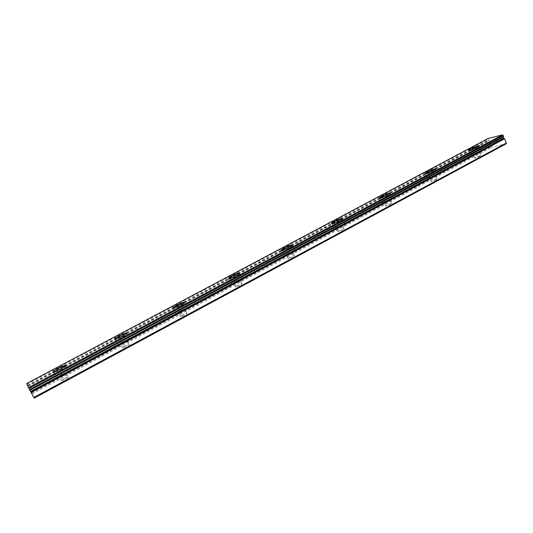 <?xml version="1.0" encoding="UTF-8"?>
<svg xmlns="http://www.w3.org/2000/svg" width="533" height="533" viewBox="0 0 533 533"><rect width="100%" height="100%" fill="white"/><g stroke="black" fill="none" stroke-linecap="round" stroke-linejoin="round"><path stroke-width="0.4" stroke-dasharray="2.67 2" d="M26.65 383.553L28.842 387.664L489.494 141.798L489.341 142.538L491.073 146.615L491.779 147.181L506.19 143.79M487.988 138.547L488.341 140.192L489.454 140.572L489.84 141.711M29.968 390.249L503.385 137.148M502.632 137.547L503.012 137.241M475.989 157.242L474.923 158.228L479.7 156.416L480.759 155.429L475.989 157.242M474.537 153.844L473.464 154.823L478.234 152.998L479.3 152.025L474.537 153.844M479.36 145.656L477.228 147.215C473.657 149.007 470.932 150.059 469.047 150.379L468.747 150.293M432.596 180.56C431.35 181.253 430.95 181.62 431.41 181.66L436.061 179.894C437.307 179.201 437.706 178.835 437.247 178.795L432.596 180.56M431.084 177.109L429.884 178.195L434.535 176.41C435.787 175.723 436.181 175.364 435.728 175.324L431.084 177.109M435.721 168.848L433.342 170.587C429.858 172.346 427.2 173.378 425.374 173.678L425.034 173.585M387.225 204.945C385.825 205.725 385.386 206.131 385.892 206.178L390.416 204.452C391.808 203.673 392.248 203.266 391.742 203.22L387.225 204.945M385.639 201.427C384.24 202.2 383.8 202.607 384.306 202.647L388.824 200.908C390.223 200.135 390.662 199.728 390.156 199.688L385.639 201.427M390.089 193.086L387.424 195.045C384.026 196.77 381.448 197.776 379.676 198.063L379.303 197.963M339.728 230.476C338.162 231.342 337.669 231.802 338.228 231.862L342.619 230.169C344.171 229.297 344.671 228.837 344.111 228.784L339.728 230.476M338.075 226.891C336.51 227.758 336.01 228.217 336.57 228.264L340.953 226.558C342.512 225.692 343.012 225.239 342.459 225.192L338.075 226.891M342.333 218.457L339.334 220.655C336.023 222.348 333.518 223.334 331.812 223.607L331.399 223.5M289.952 257.226C288.206 258.199 287.64 258.718 288.253 258.778L292.51 257.126C294.249 256.153 294.809 255.633 294.203 255.574L289.952 257.226M288.226 253.575C286.481 254.547 285.908 255.06 286.521 255.114L290.771 253.448C292.517 252.475 293.083 251.969 292.47 251.916L288.226 253.575M292.291 245.027C292.344 245.427 291.218 246.253 288.913 247.512C285.681 249.171 283.25 250.13 281.617 250.397L281.164 250.283M237.731 285.288C235.786 286.381 235.14 286.967 235.799 287.04L239.923 285.421C241.869 284.329 242.508 283.743 241.849 283.669L237.731 285.288M235.926 281.571C233.98 282.657 233.327 283.236 233.98 283.303L238.104 281.671C240.05 280.585 240.696 280.005 240.043 279.945L235.926 281.571M239.797 272.896C239.843 273.356 238.571 274.288 235.979 275.701C232.828 277.333 230.469 278.273 228.91 278.526L228.424 278.413M182.886 314.763C180.714 315.989 179.974 316.649 180.674 316.735L184.665 315.15C186.836 313.924 187.576 313.264 186.876 313.184L182.886 314.763M180.993 310.972C178.815 312.198 178.075 312.844 178.768 312.924L182.759 311.332C184.938 310.106 185.677 309.46 184.984 309.38L180.993 310.972M184.678 302.158C184.711 302.677 183.265 303.737 180.347 305.336L172.985 307.987M125.208 345.757C122.783 347.136 121.93 347.876 122.657 347.989L126.534 346.43C128.959 345.051 129.805 344.311 129.073 344.205L125.208 345.757M123.23 341.9C120.798 343.265 119.938 343.998 120.658 344.098L124.535 342.532C126.961 341.16 127.813 340.427 127.094 340.334L123.23 341.9M126.734 332.912C126.741 333.511 125.095 334.711 121.804 336.516L114.635 339.115M64.48 378.397C61.768 379.936 60.789 380.775 61.528 380.908L65.293 379.376C67.997 377.837 68.977 377.004 68.231 376.871L64.48 378.397M62.394 374.459C59.683 375.992 58.69 376.818 59.43 376.944L63.194 375.405C65.905 373.866 66.892 373.04 66.145 372.927L62.394 374.459M65.739 365.292C65.699 365.964 63.827 367.33 60.109 369.369L53.653 372.014M62.114 374.126C57.457 376.751 55.765 378.17 57.024 378.39L63.48 375.745C68.131 373.113 69.816 371.694 68.537 371.501L62.114 374.126M59.11 368.436C54.439 371.048 52.727 372.447 53.98 372.634L60.429 369.969C65.093 367.35 66.792 365.958 65.532 365.791L59.11 368.436M122.763 341.673C118.593 344.018 117.127 345.277 118.359 345.451L125.008 342.759C129.173 340.407 130.632 339.155 129.386 339.001L122.763 341.673M119.905 336.096C115.721 338.428 114.242 339.668 115.461 339.814L122.104 337.103C126.281 334.764 127.753 333.531 126.521 333.405L119.905 336.096M180.374 310.846C176.636 312.944 175.364 314.057 176.543 314.197C178.042 313.97 180.327 313.058 183.399 311.459C187.123 309.36 188.396 308.247 187.203 308.121C185.704 308.347 183.432 309.253 180.374 310.846M177.642 305.382C173.898 307.461 172.612 308.56 173.785 308.674L180.634 305.909C184.371 303.823 185.651 302.731 184.471 302.631L177.642 305.382M235.16 281.531C231.815 283.403 230.702 284.395 231.815 284.509C233.387 284.276 235.746 283.343 238.891 281.71C242.229 279.838 243.334 278.852 242.209 278.752C240.636 278.986 238.291 279.912 235.16 281.531M232.555 276.167C229.197 278.026 228.077 278.999 229.183 279.092C230.742 278.839 233.101 277.9 236.252 276.267C239.597 274.408 240.709 273.442 239.603 273.362C238.038 273.616 235.686 274.548 232.555 276.167M287.327 253.621C284.329 255.287 283.356 256.166 284.395 256.26C286.034 256.02 288.473 255.067 291.691 253.402C294.676 251.736 295.648 250.863 294.602 250.776C292.957 251.016 290.532 251.962 287.327 253.621M284.835 248.358C281.83 250.017 280.844 250.876 281.877 250.95C283.509 250.69 285.941 249.724 289.172 248.065C292.164 246.406 293.143 245.546 292.111 245.486C290.472 245.746 288.047 246.706 284.835 248.358M337.056 227.011C334.371 228.497 333.511 229.277 334.471 229.357C336.183 229.11 338.688 228.137 341.999 226.438C344.664 224.953 345.524 224.173 344.565 224.1C342.852 224.353 340.347 225.319 337.056 227.011M334.671 221.841C331.986 223.32 331.113 224.093 332.066 224.146C333.765 223.873 336.276 222.894 339.588 221.202C342.259 219.723 343.125 218.956 342.179 218.903C340.467 219.176 337.969 220.156 334.671 221.841M384.52 201.614C382.114 202.94 381.348 203.639 382.221 203.706C384 203.446 386.585 202.447 389.976 200.721C392.361 199.395 393.121 198.702 392.255 198.636C390.469 198.902 387.891 199.895 384.52 201.614M382.234 196.537C379.829 197.863 379.056 198.542 379.916 198.596C381.688 198.309 384.266 197.303 387.664 195.578C390.063 194.259 390.829 193.579 389.963 193.532C388.191 193.819 385.612 194.825 382.234 196.537M429.865 177.349C427.713 178.535 427.026 179.161 427.812 179.221C429.651 178.941 432.31 177.922 435.781 176.163C437.919 174.977 438.599 174.364 437.82 174.304C435.974 174.584 433.322 175.597 429.865 177.349M427.673 172.366C425.514 173.545 424.828 174.158 425.6 174.204C427.433 173.905 430.091 172.872 433.569 171.113C435.714 169.934 436.4 169.327 435.628 169.287C433.789 169.587 431.137 170.613 427.673 172.366M473.224 154.15C471.299 155.21 470.686 155.763 471.385 155.823C473.277 155.529 476.009 154.483 479.567 152.691C481.486 151.632 482.099 151.079 481.399 151.026C479.493 151.319 476.769 152.365 473.224 154.15M471.125 149.253C469.193 150.306 468.574 150.852 469.267 150.892C471.152 150.572 473.884 149.52 477.448 147.728C479.367 146.682 479.98 146.135 479.294 146.095C477.395 146.415 474.67 147.468 471.125 149.253M29.795 389.65L30.228 390.469L29.795 389.65M30.301 390.602L30.741 391.415L30.308 390.602M30.048 390.183L30.894 391.715L30.048 390.169M31.047 392.048L30.148 390.376L31.047 392.048M28.789 387.564L489.494 141.798L28.742 387.464L29.009 387.937L489.334 142.378M34.192 398.144L29.009 387.937M497.469 140.192L497.762 140.879L497.469 140.192L496.896 140.332L497.469 140.192M497.809 140.998L498.102 141.685L497.809 140.998M498.102 141.685L497.529 141.825L498.102 141.685M497.582 141.938L498.222 141.785L497.496 140.059L496.849 140.219L497.489 140.059L498.222 141.785L497.575 141.938M496.063 140.412L496.789 142.131L496.056 140.412M496.789 142.131L496.23 140.619L496.789 142.131M27.023 384.233L487.948 139.273M28.109 386.285L489.381 140.632M31.674 392.908L491.073 146.615M32.153 393.82L491.779 147.181M27.603 385.319L488.341 140.192M27.703 385.506L488.455 140.326M28.002 386.072L488.914 140.665M28.062 386.192L489.034 140.719M28.782 387.531L489.434 141.898M29.088 388.097L489.341 142.538M28.842 387.664L490.054 141.705M29.855 390.043L502.792 137.254M474.923 158.228L473.464 154.823M431.41 181.66L429.884 178.195M385.892 206.178L384.306 202.647M338.228 231.862L336.57 228.264M288.253 258.778L286.521 255.114M235.799 287.04L233.98 283.303M180.674 316.735L178.768 312.924M122.657 347.989L120.658 344.098M61.528 380.908L59.43 376.944M57.024 378.39L53.98 372.634M118.359 345.451L115.461 339.814M176.543 314.197L173.785 308.674M231.815 284.509L229.183 279.092M284.395 256.26L281.877 250.95M334.471 229.357L332.066 224.146M382.221 203.706L379.916 198.596M427.812 179.221L425.6 174.204M471.385 155.823L469.267 150.892M481.399 151.026L479.294 146.095M437.82 174.304L435.628 169.287M392.255 198.636L389.963 193.532M344.565 224.1L342.179 218.903M294.602 250.776L292.111 245.486M242.209 278.752L239.603 273.362M187.203 308.121L184.471 302.631M129.386 339.001L126.521 333.405M68.537 371.501L65.532 365.791M68.231 376.871L66.145 372.927M129.073 344.205L127.094 340.334M186.876 313.184L184.984 309.38M241.849 283.669L240.043 279.945M294.203 255.574L292.47 251.916M344.111 228.784L342.459 225.192M391.742 203.22L390.156 199.688M437.247 178.795L435.728 175.324M480.759 155.429L479.3 152.025M30.628 391.489L503.405 138.407M28.096 386.265L489.454 140.572"/><path stroke-width="0.8" d="M468.747 150.293L470.905 148.74C474.457 146.961 477.175 145.909 479.074 145.589L479.36 145.656M477.215 147.195C473.65 148.987 470.925 150.046 469.04 150.366C468.347 150.326 468.967 149.78 470.899 148.727C474.45 146.941 477.168 145.889 479.067 145.569C479.753 145.602 479.14 146.149 477.215 147.195M425.034 173.585L427.446 171.853C430.911 170.1 433.562 169.068 435.394 168.768L435.721 168.848M433.336 170.567C429.851 172.332 427.193 173.358 425.367 173.665C424.588 173.618 425.281 173.012 427.439 171.833C430.904 170.08 433.556 169.054 435.388 168.748C436.161 168.788 435.481 169.394 433.336 170.567M379.303 197.963L381.994 196.011C385.379 194.292 387.957 193.292 389.73 192.999L390.089 193.086M387.418 195.025C384.02 196.75 381.435 197.756 379.669 198.049C378.81 197.996 379.583 197.317 381.988 195.997C385.372 194.279 387.944 193.272 389.716 192.986C390.582 193.026 389.81 193.706 387.418 195.025M331.399 223.5L334.424 221.308C337.722 219.623 340.221 218.643 341.926 218.363L342.333 218.457M339.328 220.635C336.017 222.328 333.505 223.314 331.806 223.587C330.853 223.534 331.726 222.767 334.418 221.288C337.715 219.603 340.214 218.623 341.92 218.343C342.866 218.397 342.006 219.163 339.328 220.635M281.164 250.283C281.171 249.864 282.303 249.038 284.575 247.805C287.793 246.159 290.219 245.2 291.851 244.933L292.291 245.027M288.899 247.492C285.675 249.151 283.243 250.117 281.604 250.377C280.578 250.31 281.564 249.451 284.569 247.792C287.78 246.139 290.205 245.18 291.844 244.92C292.87 244.98 291.891 245.84 288.899 247.492M228.424 278.413C228.444 277.933 229.73 276.993 232.281 275.608C235.419 273.995 237.765 273.056 239.33 272.803L239.797 272.896M235.966 275.688C232.821 277.313 230.463 278.253 228.897 278.506C227.791 278.419 228.917 277.453 232.275 275.594C235.406 273.975 237.758 273.036 239.324 272.783C240.43 272.856 239.31 273.829 235.966 275.688M172.985 307.987C173.032 307.434 174.491 306.375 177.362 304.809L184.678 302.158M180.334 305.316L173.485 308.081C172.312 307.967 173.605 306.875 177.349 304.789L184.178 302.044C185.357 302.138 184.072 303.23 180.334 305.316M114.635 339.115C114.715 338.482 116.367 337.282 119.605 335.517L126.734 332.912M121.791 336.496L115.148 339.208C113.929 339.068 115.414 337.829 119.599 335.497L126.214 332.805C127.44 332.925 125.968 334.158 121.791 336.496M53.66 372.034C52.414 371.854 54.126 370.462 58.797 367.85L65.739 365.292M60.102 369.349L53.653 372.014C52.401 371.834 54.113 370.442 58.783 367.83L65.206 365.178C66.465 365.345 64.766 366.731 60.102 369.349M33.819 397.471L506.35 143.004L506.19 143.79L34.192 398.144L31.141 392.481L504.578 138.8L503.485 138.347L30.614 391.469L29.968 390.249M30.614 391.469L31.141 392.481M28.529 387.591L29.955 390.256L503.399 137.141L503.159 135.435L502.539 134.856L487.988 138.547L26.65 383.553L28.529 387.591L502.539 134.856M506.35 143.004L504.578 138.8M503.319 138.433L502.632 137.547M28.995 388.477L503.159 135.435M31.034 392.281L504.451 138.667M30.727 391.695L503.978 138.314M30.661 391.575L503.852 138.26M29.915 390.183L503.445 137.041M29.688 389.763L503.558 136.548M29.595 389.603L503.552 136.381M29.955 390.256L503.399 137.141"/></g></svg>

